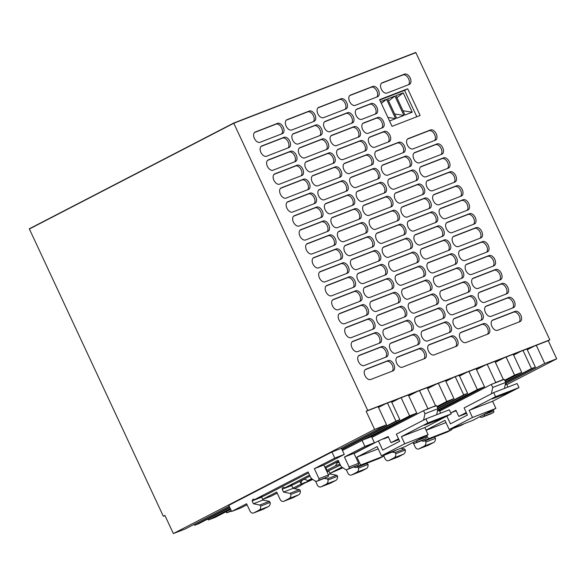 <?xml version="1.0" encoding="UTF-8"?>
<svg xmlns="http://www.w3.org/2000/svg" width="586" height="586" viewBox="0 0 586 586"><rect width="100%" height="100%" fill="white"/><g stroke="black" fill="none" stroke-linecap="round" stroke-linejoin="round"><path stroke-width="0.88" d="M428.044 445.338A3.377 2.652 -111.2 0 0 428.256 445.265L418.763 448.949A3.377 2.652 -111.2 0 1 415.181 447.023L413.46 443.324M418.763 448.949A3.377 2.652 -111.2 0 0 418.961 448.861L424.154 446.173A4.505 3.531 -111.2 0 0 425.868 442.042A1.128 0.886 -111.2 0 0 424.967 440.972L424.506 440.884M491.295 413.635A2.249 1.765 -111.2 0 0 491.434 413.591L481.941 417.276A2.249 1.765 -111.2 0 1 480.439 417.049L479.897 416.683M481.941 417.276A2.249 1.765 -111.2 0 0 482.08 417.21L483.809 416.316A1.348 1.062 -111.2 0 0 484.183 414.61L484.131 414.5M505.213 384.797L506.612 384.255L507.93 387.09M493.163 409.826L493.676 410.925L484.183 414.61M483.809 416.316L493.302 412.639A1.348 1.062 -111.2 0 0 493.676 410.925M493.302 412.639L482.08 417.21M433.999 437.2L424.967 440.972M424.154 446.173L433.647 442.489A4.505 3.531 -111.2 0 0 435.361 438.365A1.128 0.886 -111.2 0 0 434.468 437.295M433.647 442.489L428.461 445.177L418.961 448.861M366.162 411.299L374.615 429.428L173.361 533.56L164.908 515.431L163.333 516.244L29.3 228.811L233.697 123.045L415.782 52.44L233.792 123.25L367.73 410.486L366.162 411.299L536.278 345.33L544.731 363.459L556.7 358.822L506.795 384.643M544.731 363.459L505.432 383.793M534.329 346.084L527.275 349.732M233.697 123.045L29.395 229.009L233.792 123.25L415.877 52.645L549.815 339.873L548.247 340.686L556.7 358.822M536.278 345.33L548.247 340.686M163.333 516.244L164.988 515.607M367.73 410.486L549.815 339.873M407.695 88.772L379.596 99.664L392.041 126.349L420.14 115.457L407.695 88.772L404.545 90.398L416.829 116.739M295.381 161.546A5.684 3.509 62.6 0 0 295.593 161.45A5.684 3.509 62.6 0 0 296.186 154.96A5.684 3.509 62.6 0 0 290.583 151.261L268.278 159.912A5.684 3.509 62.6 0 0 268.066 160.007A5.684 3.509 62.6 0 0 267.48 166.497A5.684 3.509 62.6 0 0 273.076 170.196L295.381 161.546M301.893 175.5A5.684 3.509 62.6 0 0 302.105 175.404A5.684 3.509 62.6 0 0 302.691 168.915A5.684 3.509 62.6 0 0 297.095 165.215L274.79 173.866A5.684 3.509 62.6 0 0 274.578 173.961A5.684 3.509 62.6 0 0 273.984 180.451A5.684 3.509 62.6 0 0 279.588 184.151L301.893 175.5M386.482 356.911A5.684 3.509 62.6 0 0 386.694 356.808A5.684 3.509 62.6 0 0 387.287 350.318A5.684 3.509 62.6 0 0 381.684 346.619L359.379 355.27A5.684 3.509 62.6 0 0 359.167 355.365A5.684 3.509 62.6 0 0 358.573 361.855A5.684 3.509 62.6 0 0 364.177 365.554L386.482 356.911M392.986 370.865A5.684 3.509 62.6 0 0 393.199 370.77A5.684 3.509 62.6 0 0 393.792 364.272A5.684 3.509 62.6 0 0 388.188 360.573L365.884 369.224A5.684 3.509 62.6 0 0 365.671 369.319A5.684 3.509 62.6 0 0 365.078 375.809A5.684 3.509 62.6 0 0 370.682 379.508L392.986 370.865M379.977 342.957A5.684 3.509 62.6 0 0 380.189 342.854A5.684 3.509 62.6 0 0 380.775 336.364A5.684 3.509 62.6 0 0 375.179 332.665L352.867 341.316A5.684 3.509 62.6 0 0 352.655 341.411A5.684 3.509 62.6 0 0 352.069 347.901A5.684 3.509 62.6 0 0 357.665 351.6L379.977 342.957M373.465 329.002A5.684 3.509 62.6 0 0 373.678 328.9A5.684 3.509 62.6 0 0 374.271 322.41A5.684 3.509 62.6 0 0 368.667 318.711L346.363 327.362A5.684 3.509 62.6 0 0 346.15 327.457A5.684 3.509 62.6 0 0 345.557 333.947A5.684 3.509 62.6 0 0 351.161 337.646L373.465 329.002M366.961 315.048A5.684 3.509 62.6 0 0 367.173 314.946A5.684 3.509 62.6 0 0 367.766 308.456A5.684 3.509 62.6 0 0 362.163 304.757L339.858 313.407A5.684 3.509 62.6 0 0 339.646 313.503A5.684 3.509 62.6 0 0 339.052 319.993A5.684 3.509 62.6 0 0 344.656 323.692L366.961 315.048M360.456 301.094A5.684 3.509 62.6 0 0 360.668 300.992A5.684 3.509 62.6 0 0 361.254 294.502A5.684 3.509 62.6 0 0 355.658 290.803L333.353 299.453A5.684 3.509 62.6 0 0 333.134 299.549A5.684 3.509 62.6 0 0 332.548 306.038A5.684 3.509 62.6 0 0 338.144 309.738L360.456 301.094M353.944 287.14A5.684 3.509 62.6 0 0 354.156 287.037A5.684 3.509 62.6 0 0 354.75 280.548A5.684 3.509 62.6 0 0 349.146 276.848L326.841 285.499A5.684 3.509 62.6 0 0 326.629 285.594A5.684 3.509 62.6 0 0 326.036 292.084A5.684 3.509 62.6 0 0 331.639 295.784L353.944 287.14M347.439 273.186A5.684 3.509 62.6 0 0 347.652 273.083A5.684 3.509 62.6 0 0 348.245 266.593A5.684 3.509 62.6 0 0 342.642 262.894L320.337 271.545A5.684 3.509 62.6 0 0 320.124 271.64A5.684 3.509 62.6 0 0 319.531 278.13A5.684 3.509 62.6 0 0 325.135 281.829L347.439 273.186M340.935 259.232A5.684 3.509 62.6 0 0 341.147 259.129A5.684 3.509 62.6 0 0 341.733 252.639A5.684 3.509 62.6 0 0 336.137 248.94L313.832 257.591A5.684 3.509 62.6 0 0 313.613 257.686A5.684 3.509 62.6 0 0 313.027 264.176A5.684 3.509 62.6 0 0 318.623 267.875L340.935 259.232M334.423 245.278A5.684 3.509 62.6 0 0 334.635 245.175A5.684 3.509 62.6 0 0 335.229 238.685A5.684 3.509 62.6 0 0 329.625 234.986L307.32 243.637A5.684 3.509 62.6 0 0 307.108 243.732A5.684 3.509 62.6 0 0 306.522 250.222A5.684 3.509 62.6 0 0 312.118 253.921L334.423 245.278M327.918 231.324A5.684 3.509 62.6 0 0 328.131 231.221A5.684 3.509 62.6 0 0 328.724 224.731A5.684 3.509 62.6 0 0 323.12 221.032L300.816 229.683A5.684 3.509 62.6 0 0 300.603 229.778A5.684 3.509 62.6 0 0 300.01 236.268A5.684 3.509 62.6 0 0 305.614 239.967L327.918 231.324M321.414 217.362A5.684 3.509 62.6 0 0 321.626 217.267A5.684 3.509 62.6 0 0 322.212 210.777A5.684 3.509 62.6 0 0 316.616 207.078L294.311 215.729A5.684 3.509 62.6 0 0 294.091 215.824A5.684 3.509 62.6 0 0 293.505 222.314A5.684 3.509 62.6 0 0 299.102 226.013L321.414 217.362M314.902 203.408A5.684 3.509 62.6 0 0 315.114 203.313A5.684 3.509 62.6 0 0 315.708 196.823A5.684 3.509 62.6 0 0 310.104 193.124L287.799 201.774A5.684 3.509 62.6 0 0 287.587 201.87A5.684 3.509 62.6 0 0 287.001 208.36A5.684 3.509 62.6 0 0 292.597 212.059L314.902 203.408M308.397 189.454A5.684 3.509 62.6 0 0 308.61 189.359A5.684 3.509 62.6 0 0 309.203 182.869A5.684 3.509 62.6 0 0 303.599 179.169L281.295 187.82A5.684 3.509 62.6 0 0 281.082 187.916A5.684 3.509 62.6 0 0 280.489 194.405A5.684 3.509 62.6 0 0 286.093 198.105L308.397 189.454M424.725 358.559A5.684 3.509 62.6 0 0 424.938 358.464A5.684 3.509 62.6 0 0 425.524 351.966A5.684 3.509 62.6 0 0 419.928 348.267L397.623 356.918A5.684 3.509 62.6 0 0 397.403 357.013A5.684 3.509 62.6 0 0 396.817 363.503A5.684 3.509 62.6 0 0 402.414 367.202L424.725 358.559M418.214 344.605A5.684 3.509 62.6 0 0 418.426 344.502A5.684 3.509 62.6 0 0 419.019 338.012A5.684 3.509 62.6 0 0 413.416 334.313L391.111 342.964A5.684 3.509 62.6 0 0 390.899 343.059A5.684 3.509 62.6 0 0 390.313 349.549A5.684 3.509 62.6 0 0 395.909 353.248L418.214 344.605M411.709 330.651A5.684 3.509 62.6 0 0 411.921 330.548A5.684 3.509 62.6 0 0 412.515 324.058A5.684 3.509 62.6 0 0 406.911 320.359L384.606 329.01A5.684 3.509 62.6 0 0 384.394 329.105A5.684 3.509 62.6 0 0 383.801 335.595A5.684 3.509 62.6 0 0 389.404 339.294L411.709 330.651M405.204 316.696A5.684 3.509 62.6 0 0 405.417 316.594A5.684 3.509 62.6 0 0 406.003 310.104A5.684 3.509 62.6 0 0 400.406 306.405L378.102 315.056A5.684 3.509 62.6 0 0 377.889 315.151A5.684 3.509 62.6 0 0 377.296 321.641A5.684 3.509 62.6 0 0 382.9 325.34L405.204 316.696M398.692 302.742A5.684 3.509 62.6 0 0 398.905 302.64A5.684 3.509 62.6 0 0 399.498 296.15A5.684 3.509 62.6 0 0 393.895 292.451L371.59 301.101A5.684 3.509 62.6 0 0 371.377 301.197A5.684 3.509 62.6 0 0 370.791 307.687A5.684 3.509 62.6 0 0 376.388 311.386L398.692 302.742M392.188 288.788A5.684 3.509 62.6 0 0 392.4 288.686A5.684 3.509 62.6 0 0 392.994 282.196A5.684 3.509 62.6 0 0 387.39 278.497L365.085 287.147A5.684 3.509 62.6 0 0 364.873 287.243A5.684 3.509 62.6 0 0 364.28 293.733A5.684 3.509 62.6 0 0 369.883 297.432L392.188 288.788M385.683 274.834A5.684 3.509 62.6 0 0 385.896 274.731A5.684 3.509 62.6 0 0 386.482 268.242A5.684 3.509 62.6 0 0 380.885 264.542L358.581 273.193A5.684 3.509 62.6 0 0 358.368 273.288A5.684 3.509 62.6 0 0 357.775 279.778A5.684 3.509 62.6 0 0 363.379 283.478L385.683 274.834M379.171 260.88A5.684 3.509 62.6 0 0 379.384 260.777A5.684 3.509 62.6 0 0 379.977 254.287A5.684 3.509 62.6 0 0 374.373 250.588L352.069 259.239A5.684 3.509 62.6 0 0 351.856 259.334A5.684 3.509 62.6 0 0 351.27 265.824A5.684 3.509 62.6 0 0 356.867 269.523L379.171 260.88M372.667 246.926A5.684 3.509 62.6 0 0 372.879 246.823A5.684 3.509 62.6 0 0 373.472 240.333A5.684 3.509 62.6 0 0 367.869 236.634L345.564 245.285A5.684 3.509 62.6 0 0 345.352 245.38A5.684 3.509 62.6 0 0 344.758 251.87A5.684 3.509 62.6 0 0 350.362 255.569L372.667 246.926M366.162 232.972A5.684 3.509 62.6 0 0 366.375 232.869A5.684 3.509 62.6 0 0 366.961 226.379A5.684 3.509 62.6 0 0 361.364 222.68L339.06 231.331A5.684 3.509 62.6 0 0 338.847 231.426A5.684 3.509 62.6 0 0 338.254 237.916A5.684 3.509 62.6 0 0 343.857 241.615L366.162 232.972M359.65 219.018A5.684 3.509 62.6 0 0 359.863 218.915A5.684 3.509 62.6 0 0 360.456 212.425A5.684 3.509 62.6 0 0 354.852 208.726L332.548 217.377A5.684 3.509 62.6 0 0 332.335 217.472A5.684 3.509 62.6 0 0 331.749 223.962A5.684 3.509 62.6 0 0 337.346 227.661L359.65 219.018M353.146 205.056A5.684 3.509 62.6 0 0 353.358 204.961A5.684 3.509 62.6 0 0 353.951 198.471A5.684 3.509 62.6 0 0 348.348 194.772L326.043 203.423A5.684 3.509 62.6 0 0 325.831 203.518A5.684 3.509 62.6 0 0 325.237 210.008A5.684 3.509 62.6 0 0 330.841 213.707L353.146 205.056M346.641 191.102A5.684 3.509 62.6 0 0 346.853 191.007A5.684 3.509 62.6 0 0 347.439 184.517A5.684 3.509 62.6 0 0 341.843 180.818L319.538 189.468A5.684 3.509 62.6 0 0 319.326 189.564A5.684 3.509 62.6 0 0 318.733 196.054A5.684 3.509 62.6 0 0 324.336 199.753L346.641 191.102M340.129 177.148A5.684 3.509 62.6 0 0 340.349 177.053A5.684 3.509 62.6 0 0 340.935 170.563A5.684 3.509 62.6 0 0 335.339 166.864L313.027 175.514A5.684 3.509 62.6 0 0 312.814 175.61A5.684 3.509 62.6 0 0 312.228 182.1A5.684 3.509 62.6 0 0 317.824 185.799L340.129 177.148M456.457 346.253A5.684 3.509 62.6 0 0 456.67 346.15A5.684 3.509 62.6 0 0 457.263 339.66A5.684 3.509 62.6 0 0 451.66 335.961L429.355 344.612A5.684 3.509 62.6 0 0 429.142 344.707A5.684 3.509 62.6 0 0 428.549 351.197A5.684 3.509 62.6 0 0 434.153 354.896L456.457 346.253M449.953 332.299A5.684 3.509 62.6 0 0 450.165 332.196A5.684 3.509 62.6 0 0 450.751 325.706A5.684 3.509 62.6 0 0 445.155 322.007L422.85 330.658A5.684 3.509 62.6 0 0 422.638 330.753A5.684 3.509 62.6 0 0 422.045 337.243A5.684 3.509 62.6 0 0 427.648 340.942L449.953 332.299M443.441 318.345A5.684 3.509 62.6 0 0 443.661 318.242A5.684 3.509 62.6 0 0 444.247 311.752A5.684 3.509 62.6 0 0 438.65 308.053L416.338 316.704A5.684 3.509 62.6 0 0 416.126 316.799A5.684 3.509 62.6 0 0 415.54 323.289A5.684 3.509 62.6 0 0 421.136 326.988L443.441 318.345M436.936 304.39A5.684 3.509 62.6 0 0 437.149 304.288A5.684 3.509 62.6 0 0 437.742 297.798A5.684 3.509 62.6 0 0 432.138 294.099L409.834 302.75A5.684 3.509 62.6 0 0 409.621 302.845A5.684 3.509 62.6 0 0 409.028 309.335A5.684 3.509 62.6 0 0 414.632 313.034L436.936 304.39M430.432 290.436A5.684 3.509 62.6 0 0 430.644 290.334A5.684 3.509 62.6 0 0 431.23 283.844A5.684 3.509 62.6 0 0 425.634 280.145L403.329 288.795A5.684 3.509 62.6 0 0 403.117 288.891A5.684 3.509 62.6 0 0 402.523 295.381A5.684 3.509 62.6 0 0 408.127 299.08L430.432 290.436M423.92 276.482A5.684 3.509 62.6 0 0 424.139 276.38A5.684 3.509 62.6 0 0 424.725 269.89A5.684 3.509 62.6 0 0 419.129 266.19L396.817 274.841A5.684 3.509 62.6 0 0 396.605 274.937A5.684 3.509 62.6 0 0 396.019 281.427A5.684 3.509 62.6 0 0 401.615 285.126L423.92 276.482M417.415 262.528A5.684 3.509 62.6 0 0 417.628 262.425A5.684 3.509 62.6 0 0 418.221 255.935A5.684 3.509 62.6 0 0 412.617 252.236L390.313 260.887A5.684 3.509 62.6 0 0 390.1 260.982A5.684 3.509 62.6 0 0 389.507 267.472A5.684 3.509 62.6 0 0 395.111 271.171L417.415 262.528M410.911 248.574A5.684 3.509 62.6 0 0 411.123 248.471A5.684 3.509 62.6 0 0 411.716 241.981A5.684 3.509 62.6 0 0 406.113 238.282L383.808 246.933A5.684 3.509 62.6 0 0 383.596 247.028A5.684 3.509 62.6 0 0 383.002 253.518A5.684 3.509 62.6 0 0 388.606 257.217L410.911 248.574M404.399 234.62A5.684 3.509 62.6 0 0 404.618 234.517A5.684 3.509 62.6 0 0 405.204 228.027A5.684 3.509 62.6 0 0 399.608 224.328L377.296 232.979A5.684 3.509 62.6 0 0 377.084 233.074A5.684 3.509 62.6 0 0 376.498 239.564A5.684 3.509 62.6 0 0 382.094 243.263L404.399 234.62M397.894 220.666A5.684 3.509 62.6 0 0 398.106 220.563A5.684 3.509 62.6 0 0 398.7 214.073A5.684 3.509 62.6 0 0 393.096 210.374L370.791 219.025A5.684 3.509 62.6 0 0 370.579 219.12A5.684 3.509 62.6 0 0 369.986 225.61A5.684 3.509 62.6 0 0 375.589 229.309L397.894 220.666M391.389 206.704A5.684 3.509 62.6 0 0 391.602 206.609A5.684 3.509 62.6 0 0 392.195 200.119A5.684 3.509 62.6 0 0 386.592 196.42L364.287 205.071A5.684 3.509 62.6 0 0 364.074 205.166A5.684 3.509 62.6 0 0 363.481 211.656A5.684 3.509 62.6 0 0 369.085 215.355L391.389 206.704M384.885 192.75A5.684 3.509 62.6 0 0 385.097 192.655A5.684 3.509 62.6 0 0 385.683 186.165A5.684 3.509 62.6 0 0 380.087 182.466L357.775 191.117A5.684 3.509 62.6 0 0 357.563 191.212A5.684 3.509 62.6 0 0 356.977 197.702A5.684 3.509 62.6 0 0 362.573 201.401L384.885 192.75M378.373 178.796A5.684 3.509 62.6 0 0 378.585 178.701A5.684 3.509 62.6 0 0 379.179 172.211A5.684 3.509 62.6 0 0 373.575 168.512L351.27 177.162A5.684 3.509 62.6 0 0 351.058 177.258A5.684 3.509 62.6 0 0 350.465 183.748A5.684 3.509 62.6 0 0 356.068 187.447L378.373 178.796M371.868 164.842A5.684 3.509 62.6 0 0 372.081 164.747A5.684 3.509 62.6 0 0 372.674 158.257A5.684 3.509 62.6 0 0 367.07 154.558L344.766 163.208A5.684 3.509 62.6 0 0 344.553 163.304A5.684 3.509 62.6 0 0 343.96 169.794A5.684 3.509 62.6 0 0 349.564 173.493L371.868 164.842M488.189 333.947A5.684 3.509 62.6 0 0 488.409 333.844A5.684 3.509 62.6 0 0 488.995 327.354A5.684 3.509 62.6 0 0 483.399 323.655L461.087 332.306A5.684 3.509 62.6 0 0 460.874 332.401A5.684 3.509 62.6 0 0 460.288 338.891A5.684 3.509 62.6 0 0 465.885 342.59L488.189 333.947M481.685 319.993A5.684 3.509 62.6 0 0 481.897 319.89A5.684 3.509 62.6 0 0 482.49 313.4A5.684 3.509 62.6 0 0 476.887 309.701L454.582 318.352A5.684 3.509 62.6 0 0 454.37 318.447A5.684 3.509 62.6 0 0 453.776 324.937A5.684 3.509 62.6 0 0 459.38 328.636L481.685 319.993M475.18 306.038A5.684 3.509 62.6 0 0 475.393 305.936A5.684 3.509 62.6 0 0 475.986 299.446A5.684 3.509 62.6 0 0 470.382 295.747L448.078 304.398A5.684 3.509 62.6 0 0 447.865 304.493A5.684 3.509 62.6 0 0 447.272 310.983A5.684 3.509 62.6 0 0 452.875 314.682L475.18 306.038M468.675 292.084A5.684 3.509 62.6 0 0 468.888 291.982A5.684 3.509 62.6 0 0 469.474 285.492A5.684 3.509 62.6 0 0 463.878 281.793L441.566 290.444A5.684 3.509 62.6 0 0 441.353 290.539A5.684 3.509 62.6 0 0 440.767 297.029A5.684 3.509 62.6 0 0 446.364 300.728L468.675 292.084M462.164 278.13A5.684 3.509 62.6 0 0 462.376 278.028A5.684 3.509 62.6 0 0 462.969 271.538A5.684 3.509 62.6 0 0 457.366 267.839L435.061 276.489A5.684 3.509 62.6 0 0 434.849 276.585A5.684 3.509 62.6 0 0 434.255 283.075A5.684 3.509 62.6 0 0 439.859 286.774L462.164 278.13M455.659 264.176A5.684 3.509 62.6 0 0 455.871 264.074A5.684 3.509 62.6 0 0 456.465 257.584A5.684 3.509 62.6 0 0 450.861 253.885L428.556 262.535A5.684 3.509 62.6 0 0 428.344 262.631A5.684 3.509 62.6 0 0 427.751 269.12A5.684 3.509 62.6 0 0 433.354 272.82L455.659 264.176M449.154 250.222A5.684 3.509 62.6 0 0 449.367 250.119A5.684 3.509 62.6 0 0 449.953 243.63A5.684 3.509 62.6 0 0 444.356 239.93L422.052 248.581A5.684 3.509 62.6 0 0 421.832 248.676A5.684 3.509 62.6 0 0 421.246 255.166A5.684 3.509 62.6 0 0 426.842 258.865L449.154 250.222M442.642 236.268A5.684 3.509 62.6 0 0 442.855 236.165A5.684 3.509 62.6 0 0 443.448 229.675A5.684 3.509 62.6 0 0 437.845 225.976L415.54 234.627A5.684 3.509 62.6 0 0 415.328 234.722A5.684 3.509 62.6 0 0 414.734 241.212A5.684 3.509 62.6 0 0 420.338 244.911L442.642 236.268M436.138 222.314A5.684 3.509 62.6 0 0 436.35 222.211A5.684 3.509 62.6 0 0 436.944 215.721A5.684 3.509 62.6 0 0 431.34 212.022L409.035 220.673A5.684 3.509 62.6 0 0 408.823 220.768A5.684 3.509 62.6 0 0 408.23 227.258A5.684 3.509 62.6 0 0 413.833 230.957L436.138 222.314M429.633 208.352A5.684 3.509 62.6 0 0 429.846 208.257A5.684 3.509 62.6 0 0 430.432 201.767A5.684 3.509 62.6 0 0 424.835 198.068L402.531 206.719A5.684 3.509 62.6 0 0 402.311 206.814A5.684 3.509 62.6 0 0 401.725 213.304A5.684 3.509 62.6 0 0 407.321 217.003L429.633 208.352M423.121 194.398A5.684 3.509 62.6 0 0 423.334 194.303A5.684 3.509 62.6 0 0 423.927 187.813A5.684 3.509 62.6 0 0 418.323 184.114L396.019 192.765A5.684 3.509 62.6 0 0 395.806 192.86A5.684 3.509 62.6 0 0 395.213 199.35A5.684 3.509 62.6 0 0 400.817 203.049L423.121 194.398M416.617 180.444A5.684 3.509 62.6 0 0 416.829 180.349A5.684 3.509 62.6 0 0 417.422 173.859A5.684 3.509 62.6 0 0 411.819 170.16L389.514 178.811A5.684 3.509 62.6 0 0 389.302 178.906A5.684 3.509 62.6 0 0 388.708 185.396A5.684 3.509 62.6 0 0 394.312 189.095L416.617 180.444M410.112 166.49A5.684 3.509 62.6 0 0 410.325 166.395A5.684 3.509 62.6 0 0 410.911 159.905A5.684 3.509 62.6 0 0 405.314 156.206L383.01 164.856A5.684 3.509 62.6 0 0 382.79 164.952A5.684 3.509 62.6 0 0 382.204 171.442A5.684 3.509 62.6 0 0 387.8 175.141L410.112 166.49M403.6 152.536A5.684 3.509 62.6 0 0 403.813 152.441A5.684 3.509 62.6 0 0 404.406 145.951A5.684 3.509 62.6 0 0 398.802 142.251L376.498 150.902A5.684 3.509 62.6 0 0 376.285 150.998A5.684 3.509 62.6 0 0 375.699 157.488A5.684 3.509 62.6 0 0 381.296 161.187L403.6 152.536M519.928 321.641A5.684 3.509 62.6 0 0 520.141 321.538A5.684 3.509 62.6 0 0 520.734 315.048A5.684 3.509 62.6 0 0 515.131 311.349L492.826 320A5.684 3.509 62.6 0 0 492.614 320.095A5.684 3.509 62.6 0 0 492.02 326.585A5.684 3.509 62.6 0 0 497.624 330.284L519.928 321.641M513.424 307.687A5.684 3.509 62.6 0 0 513.636 307.584A5.684 3.509 62.6 0 0 514.222 301.094A5.684 3.509 62.6 0 0 508.626 297.395L486.321 306.046A5.684 3.509 62.6 0 0 486.102 306.141A5.684 3.509 62.6 0 0 485.516 312.631A5.684 3.509 62.6 0 0 491.112 316.33L513.424 307.687M506.912 293.733A5.684 3.509 62.6 0 0 507.124 293.63A5.684 3.509 62.6 0 0 507.718 287.14A5.684 3.509 62.6 0 0 502.114 283.441L479.809 292.092A5.684 3.509 62.6 0 0 479.597 292.187A5.684 3.509 62.6 0 0 479.011 298.677A5.684 3.509 62.6 0 0 484.607 302.376L506.912 293.733M500.407 279.778A5.684 3.509 62.6 0 0 500.62 279.676A5.684 3.509 62.6 0 0 501.213 273.186A5.684 3.509 62.6 0 0 495.61 269.487L473.305 278.138A5.684 3.509 62.6 0 0 473.092 278.233A5.684 3.509 62.6 0 0 472.499 284.723A5.684 3.509 62.6 0 0 478.103 288.422L500.407 279.778M493.903 265.824A5.684 3.509 62.6 0 0 494.115 265.722A5.684 3.509 62.6 0 0 494.701 259.232A5.684 3.509 62.6 0 0 489.105 255.533L466.8 264.183A5.684 3.509 62.6 0 0 466.581 264.279A5.684 3.509 62.6 0 0 465.995 270.769A5.684 3.509 62.6 0 0 471.591 274.468L493.903 265.824M487.391 251.87A5.684 3.509 62.6 0 0 487.603 251.768A5.684 3.509 62.6 0 0 488.197 245.278A5.684 3.509 62.6 0 0 482.593 241.579L460.288 250.229A5.684 3.509 62.6 0 0 460.076 250.325A5.684 3.509 62.6 0 0 459.49 256.815A5.684 3.509 62.6 0 0 465.086 260.514L487.391 251.87M480.886 237.916A5.684 3.509 62.6 0 0 481.099 237.813A5.684 3.509 62.6 0 0 481.692 231.324A5.684 3.509 62.6 0 0 476.088 227.624L453.784 236.275A5.684 3.509 62.6 0 0 453.571 236.37A5.684 3.509 62.6 0 0 452.978 242.86A5.684 3.509 62.6 0 0 458.582 246.56L480.886 237.916M474.382 223.962A5.684 3.509 62.6 0 0 474.594 223.859A5.684 3.509 62.6 0 0 475.18 217.369A5.684 3.509 62.6 0 0 469.584 213.67L447.279 222.321A5.684 3.509 62.6 0 0 447.067 222.416A5.684 3.509 62.6 0 0 446.473 228.906A5.684 3.509 62.6 0 0 452.077 232.605L474.382 223.962M467.87 210.008A5.684 3.509 62.6 0 0 468.082 209.905A5.684 3.509 62.6 0 0 468.675 203.415A5.684 3.509 62.6 0 0 463.072 199.716L440.767 208.367A5.684 3.509 62.6 0 0 440.555 208.462A5.684 3.509 62.6 0 0 439.969 214.952A5.684 3.509 62.6 0 0 445.565 218.651L467.87 210.008M461.365 196.046A5.684 3.509 62.6 0 0 461.578 195.951A5.684 3.509 62.6 0 0 462.171 189.461A5.684 3.509 62.6 0 0 456.567 185.762L434.263 194.413A5.684 3.509 62.6 0 0 434.05 194.508A5.684 3.509 62.6 0 0 433.457 200.998A5.684 3.509 62.6 0 0 439.06 204.697L461.365 196.046M454.861 182.092A5.684 3.509 62.6 0 0 455.073 181.997A5.684 3.509 62.6 0 0 455.659 175.507A5.684 3.509 62.6 0 0 450.063 171.808L427.758 180.459A5.684 3.509 62.6 0 0 427.546 180.554A5.684 3.509 62.6 0 0 426.952 187.044A5.684 3.509 62.6 0 0 432.556 190.743L454.861 182.092M448.349 168.138A5.684 3.509 62.6 0 0 448.561 168.043A5.684 3.509 62.6 0 0 449.154 161.553A5.684 3.509 62.6 0 0 443.551 157.854L421.246 166.505A5.684 3.509 62.6 0 0 421.034 166.6A5.684 3.509 62.6 0 0 420.448 173.09A5.684 3.509 62.6 0 0 426.044 176.789L448.349 168.138M441.844 154.184A5.684 3.509 62.6 0 0 442.056 154.089A5.684 3.509 62.6 0 0 442.65 147.599A5.684 3.509 62.6 0 0 437.046 143.9L414.742 152.55A5.684 3.509 62.6 0 0 414.529 152.646A5.684 3.509 62.6 0 0 413.936 159.136A5.684 3.509 62.6 0 0 419.539 162.835L441.844 154.184M435.339 140.23A5.684 3.509 62.6 0 0 435.552 140.135A5.684 3.509 62.6 0 0 436.138 133.645A5.684 3.509 62.6 0 0 430.542 129.946L408.237 138.596A5.684 3.509 62.6 0 0 408.024 138.692A5.684 3.509 62.6 0 0 407.431 145.181A5.684 3.509 62.6 0 0 413.035 148.881L435.339 140.23M288.876 147.591A5.684 3.509 62.6 0 0 289.088 147.496A5.684 3.509 62.6 0 0 289.682 141.006A5.684 3.509 62.6 0 0 284.078 137.307L261.774 145.958A5.684 3.509 62.6 0 0 261.561 146.053A5.684 3.509 62.6 0 0 260.968 152.543A5.684 3.509 62.6 0 0 266.571 156.242L288.876 147.591M282.371 133.637A5.684 3.509 62.6 0 0 282.584 133.542A5.684 3.509 62.6 0 0 283.17 127.052A5.684 3.509 62.6 0 0 277.574 123.353L255.269 132.004A5.684 3.509 62.6 0 0 255.056 132.099A5.684 3.509 62.6 0 0 254.463 138.589A5.684 3.509 62.6 0 0 260.067 142.288L282.371 133.637M333.624 163.194A5.684 3.509 62.6 0 0 333.837 163.098A5.684 3.509 62.6 0 0 334.43 156.609A5.684 3.509 62.6 0 0 328.827 152.909L306.522 161.56A5.684 3.509 62.6 0 0 306.31 161.655A5.684 3.509 62.6 0 0 305.716 168.145A5.684 3.509 62.6 0 0 311.32 171.845L333.624 163.194M327.12 149.24A5.684 3.509 62.6 0 0 327.332 149.144A5.684 3.509 62.6 0 0 327.926 142.654A5.684 3.509 62.6 0 0 322.322 138.955L300.017 147.606A5.684 3.509 62.6 0 0 299.805 147.701A5.684 3.509 62.6 0 0 299.212 154.191A5.684 3.509 62.6 0 0 304.815 157.89L327.12 149.24M320.608 135.285A5.684 3.509 62.6 0 0 320.828 135.19A5.684 3.509 62.6 0 0 321.414 128.7A5.684 3.509 62.6 0 0 315.817 125.001L293.505 133.652A5.684 3.509 62.6 0 0 293.293 133.747A5.684 3.509 62.6 0 0 292.707 140.237A5.684 3.509 62.6 0 0 298.303 143.936L320.608 135.285M314.103 121.331A5.684 3.509 62.6 0 0 314.316 121.236A5.684 3.509 62.6 0 0 314.909 114.746A5.684 3.509 62.6 0 0 309.305 111.047L287.001 119.698A5.684 3.509 62.6 0 0 286.788 119.793A5.684 3.509 62.6 0 0 286.195 126.283A5.684 3.509 62.6 0 0 291.799 129.982L314.103 121.331M365.364 150.888A5.684 3.509 62.6 0 0 365.576 150.792A5.684 3.509 62.6 0 0 366.162 144.303A5.684 3.509 62.6 0 0 360.566 140.603L338.261 149.254A5.684 3.509 62.6 0 0 338.041 149.349A5.684 3.509 62.6 0 0 337.455 155.839A5.684 3.509 62.6 0 0 343.052 159.539L365.364 150.888M358.852 136.934A5.684 3.509 62.6 0 0 359.064 136.838A5.684 3.509 62.6 0 0 359.658 130.348A5.684 3.509 62.6 0 0 354.054 126.649L331.749 135.3A5.684 3.509 62.6 0 0 331.537 135.395A5.684 3.509 62.6 0 0 330.944 141.885A5.684 3.509 62.6 0 0 336.547 145.584L358.852 136.934M352.347 122.979A5.684 3.509 62.6 0 0 352.56 122.884A5.684 3.509 62.6 0 0 353.153 116.394A5.684 3.509 62.6 0 0 347.549 112.695L325.245 121.346A5.684 3.509 62.6 0 0 325.032 121.441A5.684 3.509 62.6 0 0 324.439 127.931A5.684 3.509 62.6 0 0 330.043 131.63L352.347 122.979M345.843 109.025A5.684 3.509 62.6 0 0 346.055 108.93A5.684 3.509 62.6 0 0 346.641 102.44A5.684 3.509 62.6 0 0 341.045 98.741L318.74 107.392A5.684 3.509 62.6 0 0 318.52 107.487A5.684 3.509 62.6 0 0 317.934 113.977A5.684 3.509 62.6 0 0 323.531 117.676L345.843 109.025M377.574 96.719A5.684 3.509 62.6 0 0 377.787 96.624A5.684 3.509 62.6 0 0 378.38 90.134A5.684 3.509 62.6 0 0 372.777 86.435L350.472 95.086A5.684 3.509 62.6 0 0 350.26 95.181A5.684 3.509 62.6 0 0 349.666 101.671A5.684 3.509 62.6 0 0 355.27 105.37L377.574 96.719M409.306 84.413A5.684 3.509 62.6 0 0 409.526 84.318A5.684 3.509 62.6 0 0 410.112 77.828A5.684 3.509 62.6 0 0 404.516 74.129L382.204 82.78A5.684 3.509 62.6 0 0 381.991 82.875A5.684 3.509 62.6 0 0 381.405 89.365A5.684 3.509 62.6 0 0 387.002 93.064L409.306 84.413M376.014 113.801A5.684 3.509 62.6 0 0 376.234 113.706A5.684 3.509 62.6 0 0 376.82 107.216A5.684 3.509 62.6 0 0 371.224 103.517L356.977 109.04A5.684 3.509 62.6 0 0 356.764 109.135A5.684 3.509 62.6 0 0 356.178 115.625A5.684 3.509 62.6 0 0 361.774 119.324L376.014 113.801M382.526 127.755A5.684 3.509 62.6 0 0 382.739 127.66A5.684 3.509 62.6 0 0 383.332 121.17A5.684 3.509 62.6 0 0 377.728 117.471L363.488 122.994A5.684 3.509 62.6 0 0 363.276 123.089A5.684 3.509 62.6 0 0 362.683 129.579A5.684 3.509 62.6 0 0 368.286 133.278L382.526 127.755M389.031 141.709A5.684 3.509 62.6 0 0 389.243 141.614A5.684 3.509 62.6 0 0 389.837 135.124A5.684 3.509 62.6 0 0 384.233 131.425L369.993 136.948A5.684 3.509 62.6 0 0 369.781 137.043A5.684 3.509 62.6 0 0 369.187 143.533A5.684 3.509 62.6 0 0 374.791 147.233L389.031 141.709M505.733 382.424L535.37 367.092L526.917 348.963M229.199 506.223L185.323 528.924L173.361 533.56M229.844 507.608L198.595 523.774L194.691 525.29L194.237 524.309M230.664 509.373L215.501 517.218L208.345 519.994L207.869 518.976M231.441 511.036L226.687 512.882L226.137 511.717M247.145 504.949L245.519 505.52M277.251 493.273L276.065 493.624M294.575 161.861A5.684 3.509 62.6 0 0 294.355 155.29A5.684 3.509 62.6 0 0 289.015 152.074L290.583 151.261M267.516 160.41L289.015 152.074M301.079 175.815A5.684 3.509 62.6 0 0 300.867 169.244A5.684 3.509 62.6 0 0 295.52 166.028L297.095 165.215M274.021 174.364L295.52 166.028M385.669 357.218A5.684 3.509 62.6 0 0 385.456 350.648A5.684 3.509 62.6 0 0 380.109 347.432L381.684 346.619M358.617 355.768L380.109 347.432M392.18 371.172A5.684 3.509 62.6 0 0 391.961 364.602A5.684 3.509 62.6 0 0 386.621 361.386L388.188 360.573M365.122 369.722L386.621 361.386M379.164 343.264A5.684 3.509 62.6 0 0 378.952 336.694A5.684 3.509 62.6 0 0 373.604 333.478L375.179 332.665M352.105 341.814L373.604 333.478M372.659 329.31A5.684 3.509 62.6 0 0 372.44 322.74A5.684 3.509 62.6 0 0 367.1 319.524L368.667 318.711M345.601 327.86L367.1 319.524M366.147 315.356A5.684 3.509 62.6 0 0 365.935 308.785A5.684 3.509 62.6 0 0 360.588 305.57L362.163 304.757M339.096 313.906L360.588 305.57M359.643 301.402A5.684 3.509 62.6 0 0 359.43 294.831A5.684 3.509 62.6 0 0 354.083 291.616L355.658 290.803M332.584 299.951L354.083 291.616M353.138 287.448A5.684 3.509 62.6 0 0 352.919 280.877A5.684 3.509 62.6 0 0 347.579 277.661L349.146 276.848M326.08 285.997L347.579 277.661M346.626 273.494A5.684 3.509 62.6 0 0 346.414 266.923A5.684 3.509 62.6 0 0 341.067 263.707L342.642 262.894M319.575 272.043L341.067 263.707M340.122 259.539A5.684 3.509 62.6 0 0 339.909 252.969A5.684 3.509 62.6 0 0 334.562 249.753L336.137 248.94M313.063 258.089L334.562 249.753M333.617 245.585A5.684 3.509 62.6 0 0 333.397 239.015A5.684 3.509 62.6 0 0 328.057 235.799L329.625 234.986M306.559 244.135L328.057 235.799M327.105 231.631A5.684 3.509 62.6 0 0 326.893 225.061A5.684 3.509 62.6 0 0 321.546 221.845L323.12 221.032M300.054 230.181L321.546 221.845M320.601 217.677A5.684 3.509 62.6 0 0 320.388 211.107A5.684 3.509 62.6 0 0 315.041 207.891L316.616 207.078M293.542 216.227L315.041 207.891M314.096 203.723A5.684 3.509 62.6 0 0 313.876 197.152A5.684 3.509 62.6 0 0 308.536 193.937L310.104 193.124M287.037 202.273L308.536 193.937M307.591 189.769A5.684 3.509 62.6 0 0 307.372 183.198A5.684 3.509 62.6 0 0 302.024 179.983L303.599 179.169M280.533 188.318L302.024 179.983M423.912 358.866A5.684 3.509 62.6 0 0 423.7 352.296A5.684 3.509 62.6 0 0 418.353 349.08L419.928 348.267M396.854 357.416L418.353 349.08M417.408 344.912A5.684 3.509 62.6 0 0 417.188 338.342A5.684 3.509 62.6 0 0 411.848 335.126L413.416 334.313M390.349 343.462L411.848 335.126M410.903 330.958A5.684 3.509 62.6 0 0 410.683 324.388A5.684 3.509 62.6 0 0 405.336 321.172L406.911 320.359M383.845 329.508L405.336 321.172M404.391 317.004A5.684 3.509 62.6 0 0 404.179 310.434A5.684 3.509 62.6 0 0 398.832 307.218L400.406 306.405M377.333 315.554L398.832 307.218M397.887 303.05A5.684 3.509 62.6 0 0 397.667 296.479A5.684 3.509 62.6 0 0 392.327 293.264L393.895 292.451M370.828 301.6L392.327 293.264M391.382 289.096A5.684 3.509 62.6 0 0 391.162 282.525A5.684 3.509 62.6 0 0 385.815 279.31L387.39 278.497M364.324 287.645L385.815 279.31M384.87 275.142A5.684 3.509 62.6 0 0 384.658 268.571A5.684 3.509 62.6 0 0 379.31 265.355L380.885 264.542M357.812 273.691L379.31 265.355M378.366 261.188A5.684 3.509 62.6 0 0 378.146 254.617A5.684 3.509 62.6 0 0 372.806 251.401L374.373 250.588M351.307 259.737L372.806 251.401M371.861 247.233A5.684 3.509 62.6 0 0 371.641 240.663A5.684 3.509 62.6 0 0 366.294 237.447L367.869 236.634M344.802 245.783L366.294 237.447M365.349 233.279A5.684 3.509 62.6 0 0 365.137 226.709A5.684 3.509 62.6 0 0 359.789 223.493L361.364 222.68M338.29 231.829L359.789 223.493M358.844 219.325A5.684 3.509 62.6 0 0 358.625 212.755A5.684 3.509 62.6 0 0 353.285 209.539L354.852 208.726M331.786 217.875L353.285 209.539M352.34 205.371A5.684 3.509 62.6 0 0 352.12 198.8A5.684 3.509 62.6 0 0 346.78 195.585L348.348 194.772M325.281 203.921L346.78 195.585M345.828 191.417A5.684 3.509 62.6 0 0 345.615 184.846A5.684 3.509 62.6 0 0 340.268 181.631L341.843 180.818M318.777 189.967L340.268 181.631M339.323 177.463A5.684 3.509 62.6 0 0 339.104 170.892A5.684 3.509 62.6 0 0 333.764 167.677L335.339 166.864M312.265 176.012L333.764 167.677M455.652 346.56A5.684 3.509 62.6 0 0 455.432 339.99A5.684 3.509 62.6 0 0 450.092 336.774L451.66 335.961M428.593 345.11L450.092 336.774M449.14 332.606A5.684 3.509 62.6 0 0 448.927 326.036A5.684 3.509 62.6 0 0 443.58 322.82L445.155 322.007M422.088 331.156L443.58 322.82M442.635 318.652A5.684 3.509 62.6 0 0 442.415 312.082A5.684 3.509 62.6 0 0 437.075 308.866L438.65 308.053M415.577 317.202L437.075 308.866M436.13 304.698A5.684 3.509 62.6 0 0 435.911 298.127A5.684 3.509 62.6 0 0 430.571 294.912L432.138 294.099M409.072 303.248L430.571 294.912M429.619 290.744A5.684 3.509 62.6 0 0 429.406 284.173A5.684 3.509 62.6 0 0 424.059 280.958L425.634 280.145M402.567 289.294L424.059 280.958M423.114 276.79A5.684 3.509 62.6 0 0 422.894 270.219A5.684 3.509 62.6 0 0 417.554 267.004L419.129 266.19M396.055 275.339L417.554 267.004M416.609 262.836A5.684 3.509 62.6 0 0 416.39 256.265A5.684 3.509 62.6 0 0 411.05 253.049L412.617 252.236M389.551 261.385L411.05 253.049M410.097 248.882A5.684 3.509 62.6 0 0 409.885 242.311A5.684 3.509 62.6 0 0 404.538 239.095L406.113 238.282M383.046 247.431L404.538 239.095M403.593 234.927A5.684 3.509 62.6 0 0 403.38 228.357A5.684 3.509 62.6 0 0 398.033 225.141L399.608 224.328M376.534 233.477L398.033 225.141M397.088 220.973A5.684 3.509 62.6 0 0 396.868 214.403A5.684 3.509 62.6 0 0 391.529 211.187L393.096 210.374M370.03 219.523L391.529 211.187M390.576 207.019A5.684 3.509 62.6 0 0 390.364 200.449A5.684 3.509 62.6 0 0 385.017 197.233L386.592 196.42M363.525 205.569L385.017 197.233M384.072 193.065A5.684 3.509 62.6 0 0 383.859 186.495A5.684 3.509 62.6 0 0 378.512 183.279L380.087 182.466M357.013 191.615L378.512 183.279M377.567 179.111A5.684 3.509 62.6 0 0 377.347 172.54A5.684 3.509 62.6 0 0 372.007 169.325L373.575 168.512M350.509 177.661L372.007 169.325M371.055 165.157A5.684 3.509 62.6 0 0 370.843 158.586A5.684 3.509 62.6 0 0 365.496 155.371L367.07 154.558M344.004 163.706L365.496 155.371M487.384 334.254A5.684 3.509 62.6 0 0 487.171 327.684A5.684 3.509 62.6 0 0 481.824 324.468L483.399 323.655M460.325 332.804L481.824 324.468M480.879 320.3A5.684 3.509 62.6 0 0 480.659 313.73A5.684 3.509 62.6 0 0 475.319 310.514L476.887 309.701M453.82 318.85L475.319 310.514M474.367 306.346A5.684 3.509 62.6 0 0 474.155 299.776A5.684 3.509 62.6 0 0 468.807 296.56L470.382 295.747M447.316 304.896L468.807 296.56M467.862 292.392A5.684 3.509 62.6 0 0 467.65 285.822A5.684 3.509 62.6 0 0 462.303 282.606L463.878 281.793M440.804 290.942L462.303 282.606M461.358 278.438A5.684 3.509 62.6 0 0 461.138 271.867A5.684 3.509 62.6 0 0 455.798 268.652L457.366 267.839M434.299 276.988L455.798 268.652M454.846 264.484A5.684 3.509 62.6 0 0 454.633 257.913A5.684 3.509 62.6 0 0 449.286 254.698L450.861 253.885M427.795 263.033L449.286 254.698M448.341 250.53A5.684 3.509 62.6 0 0 448.129 243.959A5.684 3.509 62.6 0 0 442.782 240.743L444.356 239.93M421.283 249.079L442.782 240.743M441.837 236.576A5.684 3.509 62.6 0 0 441.617 230.005A5.684 3.509 62.6 0 0 436.277 226.789L437.845 225.976M414.778 235.125L436.277 226.789M435.325 222.621A5.684 3.509 62.6 0 0 435.112 216.051A5.684 3.509 62.6 0 0 429.765 212.835L431.34 212.022M408.274 221.171L429.765 212.835M428.82 208.667A5.684 3.509 62.6 0 0 428.608 202.097A5.684 3.509 62.6 0 0 423.26 198.881L424.835 198.068M401.762 207.217L423.26 198.881M422.316 194.713A5.684 3.509 62.6 0 0 422.096 188.143A5.684 3.509 62.6 0 0 416.756 184.927L418.323 184.114M395.257 193.263L416.756 184.927M415.804 180.759A5.684 3.509 62.6 0 0 415.591 174.189A5.684 3.509 62.6 0 0 410.244 170.973L411.819 170.16M388.752 179.309L410.244 170.973M409.299 166.805A5.684 3.509 62.6 0 0 409.087 160.234A5.684 3.509 62.6 0 0 403.739 157.019L405.314 156.206M382.24 165.355L403.739 157.019M402.794 152.851A5.684 3.509 62.6 0 0 402.575 146.28A5.684 3.509 62.6 0 0 397.235 143.065L398.802 142.251M375.736 151.4L397.235 143.065M519.115 321.948A5.684 3.509 62.6 0 0 518.903 315.378A5.684 3.509 62.6 0 0 513.556 312.162L515.131 311.349M492.064 320.498L513.556 312.162M512.611 307.994A5.684 3.509 62.6 0 0 512.398 301.424A5.684 3.509 62.6 0 0 507.051 298.208L508.626 297.395M485.552 306.544L507.051 298.208M506.106 294.04A5.684 3.509 62.6 0 0 505.886 287.47A5.684 3.509 62.6 0 0 500.547 284.254L502.114 283.441M479.048 292.59L500.547 284.254M499.594 280.086A5.684 3.509 62.6 0 0 499.382 273.515A5.684 3.509 62.6 0 0 494.035 270.3L495.61 269.487M472.543 278.636L494.035 270.3M493.09 266.132A5.684 3.509 62.6 0 0 492.877 259.561A5.684 3.509 62.6 0 0 487.53 256.346L489.105 255.533M466.031 264.682L487.53 256.346M486.585 252.178A5.684 3.509 62.6 0 0 486.365 245.607A5.684 3.509 62.6 0 0 481.025 242.392L482.593 241.579M459.527 250.727L481.025 242.392M480.081 238.224A5.684 3.509 62.6 0 0 479.861 231.653A5.684 3.509 62.6 0 0 474.513 228.437L476.088 227.624M453.022 236.773L474.513 228.437M473.569 224.27A5.684 3.509 62.6 0 0 473.356 217.699A5.684 3.509 62.6 0 0 468.009 214.483L469.584 213.67M446.51 222.819L468.009 214.483M467.064 210.315A5.684 3.509 62.6 0 0 466.844 203.745A5.684 3.509 62.6 0 0 461.504 200.529L463.072 199.716M440.005 208.865L461.504 200.529M460.559 196.361A5.684 3.509 62.6 0 0 460.34 189.791A5.684 3.509 62.6 0 0 454.992 186.575L456.567 185.762M433.501 194.911L454.992 186.575M454.047 182.407A5.684 3.509 62.6 0 0 453.835 175.837A5.684 3.509 62.6 0 0 448.488 172.621L450.063 171.808M426.989 180.957L448.488 172.621M447.543 168.453A5.684 3.509 62.6 0 0 447.323 161.883A5.684 3.509 62.6 0 0 441.983 158.667L443.551 157.854M420.484 167.003L441.983 158.667M441.038 154.499A5.684 3.509 62.6 0 0 440.818 147.928A5.684 3.509 62.6 0 0 435.479 144.713L437.046 143.9M413.98 153.049L435.479 144.713M434.526 140.545A5.684 3.509 62.6 0 0 434.314 133.974A5.684 3.509 62.6 0 0 428.967 130.759L430.542 129.946M407.475 139.094L428.967 130.759M288.07 147.906A5.684 3.509 62.6 0 0 287.851 141.336A5.684 3.509 62.6 0 0 282.503 138.12L284.078 137.307M261.012 146.456L282.503 138.12M281.558 133.952A5.684 3.509 62.6 0 0 281.346 127.382A5.684 3.509 62.6 0 0 275.999 124.166L277.574 123.353M254.5 132.502L275.999 124.166M332.819 163.509A5.684 3.509 62.6 0 0 332.599 156.938A5.684 3.509 62.6 0 0 327.259 153.722L328.827 152.909M305.76 162.058L327.259 153.722M326.307 149.555A5.684 3.509 62.6 0 0 326.094 142.984A5.684 3.509 62.6 0 0 320.747 139.768L322.322 138.955M299.256 148.104L320.747 139.768M319.802 135.6A5.684 3.509 62.6 0 0 319.59 129.03A5.684 3.509 62.6 0 0 314.243 125.814L315.817 125.001M292.744 134.15L314.243 125.814M313.298 121.646A5.684 3.509 62.6 0 0 313.078 115.076A5.684 3.509 62.6 0 0 307.738 111.86L309.305 111.047M286.239 120.196L307.738 111.86M364.551 151.203A5.684 3.509 62.6 0 0 364.338 144.632A5.684 3.509 62.6 0 0 358.991 141.416L360.566 140.603M337.492 149.752L358.991 141.416M358.046 137.249A5.684 3.509 62.6 0 0 357.826 130.678A5.684 3.509 62.6 0 0 352.486 127.462L354.054 126.649M330.987 135.798L352.486 127.462M351.534 123.294A5.684 3.509 62.6 0 0 351.322 116.724A5.684 3.509 62.6 0 0 345.974 113.508L347.549 112.695M324.483 121.844L345.974 113.508M345.029 109.34A5.684 3.509 62.6 0 0 344.817 102.77A5.684 3.509 62.6 0 0 339.47 99.554L341.045 98.741M317.971 107.89L339.47 99.554M376.769 97.034A5.684 3.509 62.6 0 0 376.549 90.464A5.684 3.509 62.6 0 0 371.202 87.248L372.777 86.435M349.71 95.584L371.202 87.248M408.501 84.728A5.684 3.509 62.6 0 0 408.281 78.158A5.684 3.509 62.6 0 0 402.941 74.942L404.516 74.129M381.442 83.278L402.941 74.942M375.208 114.116A5.684 3.509 62.6 0 0 374.996 107.546A5.684 3.509 62.6 0 0 369.649 104.33L371.224 103.517M356.215 109.538L369.649 104.33M381.713 128.07A5.684 3.509 62.6 0 0 381.501 121.5A5.684 3.509 62.6 0 0 376.153 118.284L377.728 117.471M362.719 123.492L376.153 118.284M388.225 142.024A5.684 3.509 62.6 0 0 388.005 135.454A5.684 3.509 62.6 0 0 382.665 132.238L384.233 131.425M369.231 137.446L382.665 132.238M378.124 406.655L386.577 424.784L374.615 429.428M391.389 401.513L399.842 419.642L395.946 421.158L387.493 403.029M408.296 394.957L416.756 413.086L409.599 415.862L401.146 397.733M427.157 387.646L435.61 405.776L427.941 408.75L419.488 390.62M445.499 380.534L453.952 398.663L446.796 401.439L438.343 383.303M459.153 375.238L467.606 393.367L463.709 394.876L455.249 376.747M468.91 371.451L477.363 389.587L437.661 410.127M476.059 368.682L484.512 386.811L477.363 389.587M487.244 364.346L495.697 382.475L493.969 383.369L504.312 379.354L505.733 382.416L492.731 387.456L491.302 384.401L493.969 383.369M494.921 361.364L503.374 379.494L495.697 382.475M513.255 354.259L521.716 372.388L514.559 375.157L504.729 380.248M506.106 357.028L514.559 375.157M523.012 350.472L531.465 368.601L505.55 382.013M535.37 367.092L531.465 368.601M386.577 424.784L340.195 448.788L331.94 451.989L334.789 458.098L314.345 468.675L319.004 478.659L318.63 480.366L316.762 481.326L326.116 477.693M247.043 504.729L241.139 507.791L231.646 511.468L228.796 505.359L331.94 451.989M395.946 421.158L341.828 449.154M229.653 507.198L194.691 525.29M385.537 403.783L378.483 407.431M399.842 419.642L342.019 449.565M230.32 508.626L208.345 519.994M409.599 415.862L363.217 439.859L371.539 436.636L374.388 442.745L353.951 453.322L358.603 463.299A1.348 1.062 -111.2 0 1 358.229 465.013L356.5 465.907A2.249 1.765 -111.2 0 1 356.369 465.965A2.249 1.765 -111.2 0 1 356.222 466.017M399.198 398.487L391.77 402.326M416.756 413.086L370.374 437.083M231.214 510.538L226.687 512.882M427.941 408.75L423.546 410.676L424.967 413.731L437.976 408.691L467.606 393.367M417.532 391.375L408.75 395.924M435.61 405.776L426.212 409.643M247.065 504.78L245.541 505.572M446.796 401.439L436.966 406.523M436.394 384.064L427.612 388.606M453.952 398.663L437.31 407.27M463.709 394.876L437.786 408.288M453.3 377.509L445.88 381.347M277.2 493.156L276.109 493.72M466.954 372.213L459.534 376.051M484.512 386.811L438.13 410.808L439.302 410.354L440.621 413.189M485.296 365.1L476.513 369.641M503.374 379.494L501.645 380.395M504.158 357.782L495.368 362.331M521.716 372.388L505.073 380.995M521.064 351.226L513.636 355.072M437.456 411.072L438.13 410.808M340.195 448.788L341.433 448.305L344.282 454.421L323.846 464.998L328.497 474.975L328.123 476.689L316.901 481.267L315.261 481.099L311.855 478.821L310.529 477.231L308.06 471.928L254.756 499.514L253.079 499.125L252.083 500.891L253.416 503.748L259.788 505.029L260.689 506.092C260.902 508.04 260.323 509.417 258.975 510.223L253.782 512.911C252.266 513.468 251.006 512.86 250.002 511.073L246.581 503.74L231.646 511.468M261.59 496.862L262.909 500.063L269.289 501.345L270.183 502.414C270.395 504.356 269.824 505.733 268.469 506.546L263.282 509.227L253.577 512.999L262.865 509.388M344.282 454.421L334.789 458.098M363.217 439.859L342.436 450.458M262.623 499.455L271.252 496.115L277.156 493.06M371.898 437.398L423.546 410.676M436.658 414.727L437.976 408.691L436.548 405.637L433.882 406.669M312.785 479.443L304.332 483.282M329.933 473.356L342.949 467.796M439.661 411.123L491.302 384.401M362.045 440.313L364.895 446.422L374.388 442.745M308.522 472.924L264.249 495.829L254.756 499.514M262.909 500.063L253.416 503.748M261.583 497.214L252.083 500.891M323.846 464.998L314.345 468.675M262.587 499.367L276.695 492.064L280.108 499.397A3.377 2.652 68.8 0 0 283.69 501.323L293.183 497.646A3.377 2.652 -111.2 0 0 293.388 497.551L298.574 494.87A4.505 3.531 -111.2 0 0 300.296 490.738A1.128 0.886 -111.2 0 0 299.395 489.669L293.022 488.387L291.689 485.538A2.19 1.721 -111.2 0 1 291.703 485.186M309.525 475.078L284.869 487.838A2.19 1.721 68.8 0 0 283.192 487.449A2.19 1.721 68.8 0 0 282.196 489.215L283.521 492.072L289.902 493.353A1.128 0.886 68.8 0 1 290.803 494.423A4.505 3.531 68.8 0 1 289.081 498.547L283.895 501.235A3.377 2.652 68.8 0 1 283.69 501.323M324.849 467.152L338.166 460.259L340.634 465.555A3.377 2.652 68.8 0 0 341.968 467.145L345.374 469.423A2.249 1.765 68.8 0 0 346.875 469.65L356.369 465.965M364.895 446.422L344.458 456.999L349.11 466.983A1.348 1.062 68.8 0 1 348.736 468.69L347.007 469.591A2.249 1.765 68.8 0 1 346.875 469.65M284.869 487.838L294.362 484.153L309.987 476.066M325.311 468.141L338.627 461.248M292.897 488.131A21.836 1.143 155 0 0 301.16 484.029A4.922 3.868 68.8 0 1 303.372 479.619A4.922 3.868 68.8 0 1 307.452 480.776L311.606 478.63M325.882 467.848L326.995 470.243A47.832 2.505 155 0 1 326.446 470.58M338.986 462.017L337.089 462.999L335.485 465.848L326.995 470.243M398.509 438.804L391.038 442.672L388.188 436.555L378.424 440.936L354.054 453.542M423.575 420.103L424.967 413.731M299.885 481.296L301.16 484.029L307.665 481.509A21.836 1.143 -25 0 0 300.699 485.538L294.582 488.702M340.378 465.006L340.005 465.196A47.832 2.505 155 0 0 326.922 471.598M307.665 481.509A4.922 3.868 68.8 0 1 307.635 480.703M307.635 480.879L308.954 480.198M315.583 481.274L317.312 484.974A3.377 2.652 -111.2 0 0 320.886 486.9A3.377 2.652 -111.2 0 0 321.091 486.812L326.277 484.124A4.505 3.531 -111.2 0 0 327.999 479.993A1.128 0.886 -111.2 0 0 327.098 478.93L324.366 478.381M383.691 455.315A2.249 1.765 -111.2 0 0 384.072 455.227A2.249 1.765 -111.2 0 0 384.204 455.161L385.932 454.267A1.348 1.062 -111.2 0 0 386.299 453.923M395.792 450.246A1.348 1.062 68.8 0 1 395.433 450.59L393.704 451.484A2.249 1.765 68.8 0 1 393.565 451.542A2.249 1.765 68.8 0 1 393.426 451.594M327.523 471.298L340.444 465.13M327.999 479.993L337.492 476.315A1.128 0.886 68.8 0 0 336.591 475.246L330.218 473.964L328.885 471.115A2.19 1.721 68.8 0 1 328.9 470.763M337.492 476.315A4.505 3.531 68.8 0 1 335.778 480.447L330.585 483.128A3.377 2.652 68.8 0 1 330.379 483.223A3.377 2.652 68.8 0 1 330.167 483.289M329.911 473.312L341.909 467.108M346.297 469.745L347.872 473.122C348.875 474.909 350.142 475.517 351.659 474.96L356.845 472.272C358.2 471.466 358.771 470.089 358.559 468.141L357.196 466.983M360.734 471.437L351.454 475.048L361.152 471.276L366.338 468.595C367.693 467.782 368.264 466.405 368.059 464.464L366.697 463.299M412.544 442.752L414.771 443.309L416.5 442.415L416.8 440.547M423.986 439.742L414.632 443.375L425.993 438.738L426.366 437.024L425.832 435.874M466.273 412.529L458.801 416.397L455.952 410.281L451.388 412.639L456.179 410.786M491.339 393.821L492.731 387.456M504.421 388.452L505.733 382.416M383.852 456.084L385.068 458.699A3.377 2.652 -111.2 0 0 388.65 460.625A3.377 2.652 -111.2 0 0 388.855 460.53L394.041 457.849A4.505 3.531 -111.2 0 0 395.762 453.718A1.128 0.886 -111.2 0 0 394.861 452.648L392.129 452.099M451.454 429.04A2.249 1.765 -111.2 0 0 451.835 428.952A2.249 1.765 -111.2 0 0 451.967 428.886L453.696 427.992A1.348 1.062 -111.2 0 0 454.055 427.648M463.555 423.971A1.348 1.062 68.8 0 1 463.189 424.308L461.46 425.209A2.249 1.765 68.8 0 1 461.329 425.268A2.249 1.765 68.8 0 1 461.182 425.311M395.762 453.718L405.256 450.033A1.128 0.886 68.8 0 0 404.355 448.971L400.883 448.268M405.256 450.033A4.505 3.531 68.8 0 1 403.534 454.165L398.348 456.853A3.377 2.652 68.8 0 1 398.143 456.941A3.377 2.652 68.8 0 1 397.931 457.014M344.458 456.999L353.951 453.322M283.521 492.072L293.022 488.387M282.196 489.215L291.689 485.538M312.096 478.974L307.452 480.776M339.968 464.112L335.485 465.848M339.089 462.222L337.089 462.999M388.423 437.061L383.625 438.921M398.89 439.625L391.038 442.672M353.995 466.888L354.501 467.225A2.249 1.765 -111.2 0 0 356.002 467.445A2.249 1.765 -111.2 0 0 356.134 467.386L360.602 465.079L356.896 457.131L377.179 446.635L381.457 455.805L404.867 446.722L428.132 434.687L424.813 427.553L451.227 413.884L449.323 409.812L425.912 418.895L396.356 434.189L399.681 441.317L382.702 450.099L378.424 440.936M327.032 471.833L328.885 471.115M330.218 473.964L328.358 474.682M450.759 412.888L451.388 412.639M458.801 416.397L466.654 413.35M426.022 430.153L444.942 420.36L449.213 429.531L472.484 417.488L469.159 410.354L495.573 396.693L493.676 392.613L464.119 407.907L467.445 415.042L450.458 423.825L446.876 416.141M493.676 392.613L517.086 383.537L518.984 387.61L492.57 401.278L495.895 408.405L472.624 420.448L449.213 429.531M381.457 455.805L404.721 443.763L401.403 436.636L427.817 422.967L425.912 418.895M451.227 413.884L427.817 422.967M379.267 458.413A2.249 1.765 -111.2 0 0 379.413 458.369A2.249 1.765 -111.2 0 0 379.545 458.311L384.013 455.996L383.544 454.992M440.233 419.078L424.498 425.18L428.901 422.902L444.635 416.8L440.233 419.078L440.005 418.594M421.759 440.613L422.257 440.943A2.249 1.765 -111.2 0 0 423.759 441.17A2.249 1.765 -111.2 0 0 423.898 441.112L428.366 438.797L426.776 435.391M447.03 432.138A2.249 1.765 -111.2 0 0 447.177 432.094A2.249 1.765 -111.2 0 0 447.308 432.029L451.777 429.721L451.308 428.718M495.573 396.693L518.984 387.61M507.996 392.803L512.398 390.525L496.664 396.627L492.262 398.905L507.996 392.803L507.769 392.32M384.013 455.996L360.602 465.079M378.219 448.861L356.896 457.131M428.132 434.687L404.721 443.763M424.813 427.553L401.403 436.636M428.366 438.797L451.777 429.721M426.088 430.3L445.983 422.587M472.484 417.488L495.895 408.405M469.159 410.354L492.57 401.278M379.757 100.008L404.545 90.398M380.519 101.642L386.577 99.29L395.601 118.643L389.543 120.994M387.617 98.888L396.641 118.24L403.93 115.413L394.905 96.06L387.617 98.888M395.946 95.657L404.97 115.01L412.251 112.19L403.227 92.837L395.946 95.657M381.332 103.378L386.577 99.29M387.888 117.442L395.601 118.643M388.599 100.975L394.905 96.06M394.656 113.977L403.93 115.413M396.92 97.752L403.227 92.837M402.978 110.747L412.251 112.19M435.361 438.365L425.868 442.042M267.868 160.125L268.278 159.912M274.373 174.079L274.79 173.866M358.962 355.482L359.379 355.27M365.474 369.436L365.884 369.224M352.457 341.528L352.867 341.316M345.952 327.574L346.363 327.362M339.44 313.62L339.858 313.407M332.936 299.666L333.353 299.453M326.431 285.712L326.841 285.499M319.919 271.757L320.337 271.545M313.415 257.803L313.832 257.591M306.91 243.849L307.32 243.637M300.398 229.895L300.816 229.683M293.894 215.941L294.311 215.729M287.389 201.987L287.799 201.774M280.877 188.033L281.295 187.82M397.205 357.13L397.623 356.918M390.701 343.176L391.111 342.964M384.189 329.222L384.606 329.01M377.684 315.268L378.102 315.056M371.18 301.314L371.59 301.101M364.668 287.36L365.085 287.147M358.163 273.406L358.581 273.193M351.659 259.452L352.069 259.239M345.147 245.497L345.564 245.285M338.642 231.543L339.06 231.331M332.137 217.589L332.548 217.377M325.626 203.635L326.043 203.423M319.121 189.681L319.538 189.468M312.616 175.727L313.027 175.514M428.937 344.824L429.355 344.612M422.433 330.87L422.85 330.658M415.928 316.916L416.338 316.704M409.416 302.962L409.834 302.75M402.912 289.008L403.329 288.795M396.407 275.054L396.817 274.841M389.895 261.1L390.313 260.887M383.391 247.145L383.808 246.933M376.886 233.191L377.296 232.979M370.374 219.237L370.791 219.025M363.869 205.283L364.287 205.071M357.365 191.329L357.775 191.117M350.86 177.375L351.27 177.162M344.348 163.421L344.766 163.208M460.677 332.518L461.087 332.306M454.165 318.564L454.582 318.352M447.66 304.61L448.078 304.398M441.155 290.656L441.566 290.444M434.651 276.702L435.061 276.489M428.139 262.748L428.556 262.535M421.634 248.794L422.052 248.581M415.13 234.84L415.54 234.627M408.618 220.885L409.035 220.673M402.113 206.931L402.531 206.719M395.609 192.977L396.019 192.765M389.097 179.023L389.514 178.811M382.592 165.069L383.01 164.856M376.087 151.115L376.498 150.902M492.408 320.212L492.826 320M485.904 306.258L486.321 306.046M479.399 292.304L479.809 292.092M472.887 278.35L473.305 278.138M466.383 264.396L466.8 264.183M459.878 250.442L460.288 250.229M453.366 236.488L453.784 236.275M446.862 222.534L447.279 222.321M440.357 208.579L440.767 208.367M433.845 194.625L434.263 194.413M427.341 180.671L427.758 180.459M420.836 166.717L421.246 166.505M414.324 152.763L414.742 152.55M407.819 138.809L408.237 138.596M261.356 146.17L261.774 145.958M254.851 132.216L255.269 132.004M306.104 161.773L306.522 161.56M299.6 147.819L300.017 147.606M293.095 133.864L293.505 133.652M286.583 119.91L287.001 119.698M337.844 149.467L338.261 149.254M331.339 135.513L331.749 135.3M324.827 121.558L325.245 121.346M318.323 107.604L318.74 107.392M350.054 95.298L350.472 95.086M381.794 82.992L382.204 82.78M356.566 109.252L356.977 109.04M363.071 123.207L363.488 122.994M369.576 137.161L369.993 136.948M268.469 506.546L258.975 510.223M270.183 502.414L260.689 506.092M269.289 501.345L259.788 505.029M328.123 476.689L318.63 480.366M328.497 474.975L319.004 478.659M283.895 501.235L293.388 497.551M289.081 498.547L298.574 494.87M290.803 494.423L300.296 490.738M289.902 493.353L299.395 489.669M347.007 469.591L356.5 465.907M348.736 468.69L358.229 465.013M349.11 466.983L358.603 463.299M385.932 454.267L395.433 450.59M393.704 451.484L384.204 455.161M336.591 475.246L327.098 478.93M326.277 484.124L335.778 480.447M330.585 483.128L321.091 486.812M416.873 440.709L426.366 437.024M416.5 442.415L425.993 438.738M357.665 467.079L367.158 463.394M358.559 468.141L368.059 464.464M356.845 472.272L366.338 468.595M453.696 427.992L463.189 424.308M461.46 425.209L451.967 428.886M404.355 448.971L394.861 452.648M394.041 457.849L403.534 454.165M398.348 456.853L388.855 460.53M379.545 458.311L356.134 467.386M447.308 432.029L423.898 441.112M384.072 455.227L393.565 451.542M320.886 486.9L330.379 483.223M451.835 428.952L461.329 425.268M388.65 460.625L398.143 456.941M379.413 458.369L356.002 467.445M447.177 432.094L423.759 441.17"/></g></svg>
